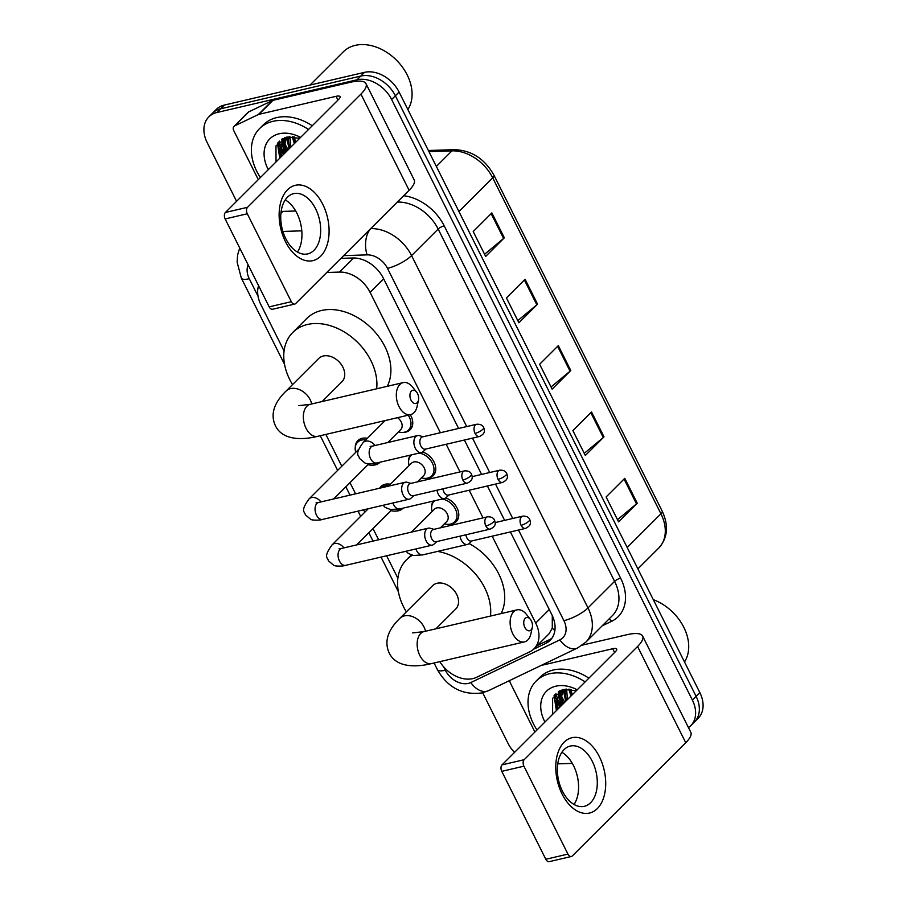 <?xml version="1.0" encoding="UTF-8"?>
<svg xmlns="http://www.w3.org/2000/svg" width="907" height="907" viewBox="0 0 907 907"><rect width="100%" height="100%" fill="white"/><g stroke="black" fill="none" stroke-linecap="round" stroke-linejoin="round"><path stroke-width="1.36" d="M410.281 414.703A15.464 11.315 45 0 1 410.145 429.759A15.464 11.315 45 0 1 405.86 432.083A15.464 11.315 45 0 1 403.513 432.367M422.673 451.992A15.464 11.315 45 0 1 434.408 462.808A15.464 11.315 45 0 1 433.161 475.71A15.464 11.315 45 0 1 428.875 478.034A15.464 11.315 45 0 1 426.528 478.318M445.688 497.943A15.464 11.315 45 0 1 457.423 508.759A15.464 11.315 45 0 1 456.164 521.661A15.464 11.315 45 0 1 451.879 523.985A15.464 11.315 45 0 1 449.532 524.269M379.614 488.227A15.464 11.315 45 0 1 380.895 486.583A15.464 11.315 45 0 1 385.18 484.259A15.464 11.315 45 0 1 390.395 484.247M403.048 508.158A15.464 11.315 45 0 1 402.753 508.476A15.464 11.315 45 0 1 398.468 510.8A15.464 11.315 45 0 1 396.121 511.083M355.261 447.253A15.464 11.315 45 0 1 357.88 440.632A15.464 11.315 45 0 1 362.165 438.308A15.464 11.315 45 0 1 367.38 438.296M380.044 462.207A15.464 11.315 45 0 1 379.738 462.525A15.464 11.315 45 0 1 375.453 464.849A15.464 11.315 45 0 1 373.106 465.132M439.804 661.657A29.001 21.212 -135 0 0 476.515 677.325L529.688 651.85A29.001 21.212 -135 0 0 534.064 648.766L549.041 633.8L552.295 628.132L552.284 616.125M258.574 285.682A29.001 21.212 -135 0 0 260.921 304.741L284.072 350.986M440.383 432.718L370.079 292.326A29.001 21.212 -135 0 0 339.513 272.089L326.792 272.497M534.064 648.766A29.001 21.212 -135 0 0 535.708 623.064L492.195 536.184M483.034 517.886L469.18 490.233M460.019 471.935L446.176 444.283M325.851 434.419L341.792 466.255M350 482.649L355.601 493.827M363.616 509.836L364.807 512.206M373.015 528.6L378.616 539.778M386.631 555.787L397.878 578.258M408.683 460.45A15.464 11.315 45 0 1 410.202 455.155M431.687 506.401A15.464 11.315 45 0 1 433.217 501.106M559.982 707.018A38.672 28.287 45 0 1 557.011 700.941A38.672 28.287 45 0 0 559.982 707.018M556.229 698.843A38.672 28.287 45 0 1 555.016 694.479A38.672 28.287 45 0 0 556.229 698.843M283.358 154.609A38.672 28.287 45 0 1 280.376 148.521A38.672 28.287 45 0 0 283.358 154.609M279.605 146.435A38.672 28.287 45 0 1 278.392 142.07A38.672 28.287 45 0 0 279.605 146.435M236.58 201.309L207.17 142.58A29.001 21.212 45 0 1 208.814 116.89A29.001 21.212 45 0 1 216.852 112.536L357.041 79.793A29.001 21.212 45 0 1 391.643 99.509L692.358 700.034A29.001 21.212 45 0 1 690.715 725.725A29.001 21.212 45 0 1 688.447 727.595M514.518 752.413A29.001 21.212 45 0 1 507.897 743.105L482.683 692.767M208.814 116.89L216.285 109.441A29.001 21.212 45 0 1 224.312 105.076L364.512 72.345L360.782 76.063A29.001 21.212 45 0 1 395.373 95.779L696.088 696.304A29.001 21.212 45 0 1 694.445 721.995A29.001 21.212 45 0 0 696.088 696.304L395.373 95.779A29.001 21.212 45 0 0 360.782 76.063L220.582 108.806L360.782 76.063L357.041 79.793M212.555 113.16A29.001 21.212 45 0 1 220.582 108.806A29.001 21.212 45 0 0 212.555 113.16M563.712 703.299A38.672 28.287 45 0 1 561.83 699.705A38.672 28.287 45 0 0 563.712 703.299M560.549 696.712A38.672 28.287 45 0 1 559.256 692.823A38.672 28.287 45 0 0 560.549 696.712M559.154 692.415A38.672 28.287 45 0 1 558.871 691.304A38.672 28.287 45 0 0 559.154 692.415L559.245 691.089M287.088 150.879A38.672 28.287 45 0 1 285.195 147.285A38.672 28.287 45 0 0 287.088 150.879M283.914 144.304A38.672 28.287 45 0 1 282.633 140.415A38.672 28.287 45 0 0 283.914 144.304M282.519 140.007A38.672 28.287 45 0 1 282.247 138.884A38.672 28.287 45 0 0 282.519 140.007L282.621 138.68M458.602 428.467L383.355 278.222A29.001 21.212 -135 0 0 352.8 257.985L340.941 258.37M533.565 649.242L545.787 643.38A29.001 21.212 -135 0 0 550.164 640.297A29.001 21.212 -135 0 0 551.807 614.606L510.403 531.933M504.621 520.369L487.399 485.971M481.606 474.418L464.384 440.02M551.875 638.279A29.001 21.212 45 0 1 549.517 639.65L537.341 645.489M279.311 141.084A38.672 28.287 -135 0 0 280.172 144.383M280.66 145.846A38.672 28.287 -135 0 0 284.288 153.68M555.934 693.504A38.672 28.287 -135 0 0 556.807 696.791M557.283 698.265A38.672 28.287 -135 0 0 560.911 706.088M364.512 72.345A29.001 21.212 45 0 1 399.103 92.049L699.83 692.574A29.001 21.212 45 0 1 698.186 718.265L690.715 725.725M637.247 503.215L618.574 521.854L606.114 496.968L624.776 478.329L637.247 503.215A7.732 2.177 -26.6 0 1 636.499 503.884L624.061 479.043M537.556 304.151L518.895 322.779L506.435 297.904L525.096 279.265L537.556 304.151A7.732 2.177 -26.6 0 1 536.819 304.82L524.382 279.98M504.326 237.793L485.664 256.432L473.205 231.546L491.866 212.907L504.326 237.793A7.732 2.177 -26.6 0 1 503.589 238.462L491.152 213.621M604.017 436.857L585.344 455.495L572.884 430.61L591.557 411.982L604.017 436.857A7.732 2.177 -26.6 0 1 603.28 437.525L590.842 412.696M570.786 370.51L552.125 389.137L539.654 364.251L558.327 345.624L570.786 370.51A7.732 2.177 -26.6 0 1 570.05 371.178L557.612 346.338M551.037 386.983L570.05 371.178M584.267 453.341L603.28 437.525M484.576 254.266L503.589 238.462M517.806 320.625L536.819 304.82M617.497 519.688L636.499 503.884M285.444 241.613A38.672 24.024 -103.1 0 1 287.496 189.801A38.672 24.024 -103.1 0 1 322.779 204.336A38.672 24.024 -103.1 0 1 320.727 256.148A38.672 24.024 -103.1 0 1 285.444 241.613M315.636 208.859A30.94 19.217 76.9 0 0 293.664 193.645A30.94 19.217 76.9 0 0 285.773 238.677A30.94 19.217 76.9 0 0 307.734 253.903A30.94 19.217 76.9 0 0 315.636 208.859M285.252 199.88A30.94 19.217 -103.1 0 1 296.906 213.236A30.94 19.217 -103.1 0 1 297.428 252.044M258.291 179.631L233.768 130.642A4.83 3.537 -135 0 1 234.04 126.356L248.042 112.377A4.83 3.537 45 0 1 248.767 111.867L272.315 100.575A4.83 3.537 45 0 1 272.928 100.36L350.079 82.344A38.672 10.895 153.4 0 1 365.997 83.659A38.672 10.895 153.4 0 1 360.929 94.09L247.543 207.295A4.83 3.004 76.9 0 0 247.294 213.769L225.151 218.938A4.83 3.004 -103.1 0 1 225.412 212.465L338.799 99.26A9.671 2.721 -26.6 0 0 340.057 96.652A9.671 2.721 -26.6 0 0 336.078 96.323L258.926 114.339A4.83 3.537 -135 0 0 258.325 114.554L234.766 125.835A4.83 3.537 -135 0 0 234.04 126.356M365.997 83.659L414.182 179.881A38.672 10.895 153.4 0 1 409.114 190.3L295.727 303.505A4.83 3.004 76.9 0 1 294.752 304.072A4.83 3.004 76.9 0 1 291.317 301.691L247.294 213.769M294.752 304.072L272.61 309.242A4.83 3.004 -103.1 0 1 269.175 306.861L225.151 218.938M281.113 211.456L295.693 210.991M310.001 85.065L343.243 51.892A43.502 31.813 45 0 1 355.283 45.35A43.502 31.813 45 0 1 400.406 64.51A43.502 31.813 45 0 1 407.867 109.554M288.177 149.791A43.502 31.813 45 0 1 285.036 143.998M284.208 142.104A43.502 31.813 45 0 1 283.211 139.497M283.131 139.27A43.502 31.813 45 0 1 282.882 138.533M260.366 177.557A48.343 35.35 45 0 1 259.572 128.59A48.343 35.35 45 0 1 272.95 121.334A48.343 35.35 45 0 1 308.527 129.474M259.572 128.59L263.302 124.871A48.343 35.35 45 0 1 276.692 117.604A48.343 35.35 45 0 1 312.257 125.744M299.673 138.317L287.134 137.048L275.989 145.88L276.011 161.945M268.302 169.632A33.842 24.75 45 0 1 279.186 133.771A33.842 24.75 45 0 1 300.591 137.399M284.379 138.011L280.388 148.351L281.499 156.458M284.673 137.751L279.22 149.508L280.331 157.625M289.095 148.884L286.578 137.172L285.047 143.691L286.17 151.798M285.875 137.354L283.891 144.848L285.002 152.966M289.968 136.685L290.83 147.138M289.016 136.764L288.551 140.2L289.673 148.306M294.424 136.923L295.501 142.478M293.199 136.776L294.333 143.646M298.709 137.977L299.004 138.986M282.066 138.986L281.93 140.834M281.907 141.798L284.424 153.532M277.44 143.283L279.764 158.192M298.584 137.932L298.97 138.873M292.269 136.696L294.299 143.533M287.168 137.048L289.639 148.192M282.496 140.642L284.968 152.852M278.064 142.456L277.848 144.871L280.297 157.512M411.03 400.146A6.768 4.206 76.9 0 0 415.236 403.547A6.768 4.206 76.9 0 0 418.478 400.146A6.768 4.206 76.9 0 0 417.571 393.627A6.768 4.206 76.9 0 0 416.608 392.107A6.768 4.206 76.9 0 0 410.95 391.609A6.768 4.206 76.9 0 0 411.03 400.146M418.478 400.146L417.084 406.529A16.439 10.204 -103.1 0 1 410.656 414.612A16.439 10.204 -103.1 0 1 398.989 406.529A16.439 10.204 -103.1 0 1 403.184 382.607A16.439 10.204 -103.1 0 1 412.515 387.006L416.608 392.107M322.11 401.54L341.95 381.734A16.439 12.018 -135 0 0 341.1 364.251A16.439 12.018 -135 0 0 323.277 355.998A16.439 12.018 -135 0 0 318.72 358.469L286.056 391.076C273.812 402.969 270.252 414.51 275.388 425.7C282.95 441.426 304.537 439.634 317.688 436.324L410.656 414.612M292.553 384.602A53.173 38.888 45 0 1 292.768 332.472A53.173 38.888 45 0 1 307.496 324.479A53.173 38.888 45 0 1 355.918 340.749A53.173 38.888 45 0 1 376.654 388.797M292.768 332.472L306.77 318.493A53.173 38.888 45 0 1 321.486 310.5A53.173 38.888 45 0 1 375.305 332.359A53.173 38.888 45 0 1 387.278 386.314M524.847 627.417A6.768 4.206 76.9 0 0 529.042 630.818A6.768 4.206 76.9 0 0 532.296 627.417A6.768 4.206 76.9 0 0 531.377 620.898A6.768 4.206 76.9 0 0 530.414 619.379A6.768 4.206 76.9 0 0 524.756 618.88A6.768 4.206 76.9 0 0 524.847 627.417M532.296 627.417L530.89 633.8A16.439 10.204 -103.1 0 1 524.461 641.884A16.439 10.204 -103.1 0 1 512.795 633.8A16.439 10.204 -103.1 0 1 516.99 609.878A16.439 10.204 -103.1 0 1 526.332 614.277L530.414 619.379M435.916 628.8L455.756 608.994A16.439 12.018 -135 0 0 454.917 591.523A16.439 12.018 -135 0 0 437.083 583.269A16.439 12.018 -135 0 0 432.537 585.741L399.874 618.347C387.629 630.229 384.069 641.771 389.194 652.972C396.767 668.697 418.342 666.906 431.494 663.595L524.461 641.884M406.359 611.862A53.173 38.888 45 0 1 406.574 559.732A53.173 38.888 45 0 1 412.368 555.277M437.582 551.422A53.173 38.888 45 0 1 490.46 616.068M469.112 543.565A53.173 38.888 45 0 1 501.095 613.586M317.235 503.181L316.044 502.841L318.686 502.455A8.696 5.408 76.9 0 0 316.475 515.119A8.696 5.408 76.9 0 0 316.713 515.573A8.696 5.408 76.9 0 0 322.643 519.394C320.409 520.38 311.77 520.471 310.659 519.292L305.251 514.757C305.342 511.729 299.48 511.979 309.094 498.895L357.993 450.076A8.696 6.36 45 0 1 358.48 449.645M378.128 462.763L378.276 462.615A14.501 10.601 45 0 1 378.128 462.763A14.501 10.601 45 0 1 374.103 464.951A14.501 10.601 45 0 1 368.015 464.656M355.725 452.344A14.501 10.601 45 0 1 357.63 442.242A14.501 10.601 45 0 1 361.644 440.065A14.501 10.601 45 0 1 365.759 439.918M410.939 483.397L407.164 482.297A8.696 5.408 76.9 0 0 405.316 482.218A8.696 5.408 76.9 0 0 403.558 483.227A8.696 5.408 76.9 0 0 403.093 494.893A8.696 5.408 76.9 0 0 409.272 499.167A8.696 5.408 76.9 0 0 410.905 498.283A8.696 5.408 76.9 0 0 411.03 498.158M462.853 480.041A6.281 3.9 76.9 0 1 464.452 470.892L410.293 483.544A6.281 3.9 76.9 0 0 409.023 484.27A6.281 3.9 76.9 0 0 408.694 492.694A6.281 3.9 76.9 0 0 413.15 495.778L467.309 483.136C473.647 480.041 472.354 476.81 471.504 474.202A6.281 1.769 -26.6 0 1 470.676 475.892A6.281 1.769 153.4 0 1 462.853 480.041A6.281 3.9 76.9 0 0 467.309 483.136M401.132 508.725L401.291 508.566A14.501 10.601 45 0 1 401.132 508.725A14.501 10.601 45 0 1 397.119 510.902A14.501 10.601 45 0 1 391.03 510.607M384.364 484.485L380.917 487.921A14.501 10.601 45 0 1 384.659 486.016A14.501 10.601 45 0 1 388.763 485.869M433.954 529.348L430.179 528.248A8.696 5.408 76.9 0 0 428.331 528.169A8.696 5.408 76.9 0 0 426.562 529.178A8.696 5.408 76.9 0 0 426.109 540.844A8.696 5.408 76.9 0 0 432.288 545.118A8.696 5.408 76.9 0 0 433.909 544.234A8.696 5.408 76.9 0 0 434.045 544.109M485.857 525.992A6.281 3.9 76.9 0 1 487.467 516.843L433.308 529.495A6.281 3.9 76.9 0 0 432.038 530.221A6.281 3.9 76.9 0 0 431.698 538.645A6.281 3.9 76.9 0 0 436.165 541.728L490.324 529.087C496.651 525.992 495.369 522.761 494.508 520.153A6.281 1.769 -26.6 0 1 493.691 521.842A6.281 1.769 153.4 0 1 485.857 525.992A6.281 3.9 76.9 0 0 490.324 529.087M423.138 436.755L419.363 435.655A8.696 5.408 76.9 0 0 417.515 435.587A8.696 5.408 76.9 0 0 415.757 436.584A8.696 5.408 76.9 0 0 414.68 446.811A8.696 5.408 76.9 0 0 421.472 452.525A8.696 5.408 76.9 0 0 423.104 451.652A8.696 5.408 76.9 0 0 423.229 451.516M408.207 415.191A14.501 10.601 45 0 1 408.524 430.009A14.501 10.601 45 0 1 404.511 432.185A14.501 10.601 45 0 1 398.422 431.891M475.053 433.399A6.281 3.9 76.9 0 1 476.651 424.249L422.492 436.902A6.281 3.9 76.9 0 0 421.222 437.627A6.281 3.9 76.9 0 0 420.882 446.051A6.281 3.9 76.9 0 0 425.349 449.135L479.508 436.494C485.846 433.399 484.553 430.167 483.703 427.56A6.281 1.769 -26.6 0 1 482.875 429.249A6.281 1.769 153.4 0 1 475.053 433.399A6.281 3.9 76.9 0 0 479.508 436.494M397.527 417.685A8.696 6.36 45 0 1 400.701 429.623L387.777 442.525M388.491 486.152L411.415 463.262A8.696 6.36 45 0 1 413.819 461.958A8.696 6.36 45 0 1 423.263 466.323A8.696 6.36 45 0 1 423.705 475.574L417.39 481.889M419.045 453.092A14.501 10.601 45 0 1 432.072 462.547A14.501 10.601 45 0 1 431.539 475.96A14.501 10.601 45 0 1 427.526 478.136A14.501 10.601 45 0 1 421.438 477.842M409.136 465.529A14.501 10.601 45 0 1 411.052 455.427A14.501 10.601 45 0 1 411.767 454.792M442.945 488.828A6.281 3.9 76.9 0 0 443.897 492.002A6.281 3.9 76.9 0 0 448.364 495.097L502.523 482.445C508.85 479.35 507.569 476.118 506.707 473.511A6.281 1.769 -26.6 0 1 505.891 475.2A6.281 1.769 153.4 0 1 498.056 479.35A6.281 3.9 76.9 0 0 502.523 482.445M437.038 490.199A8.696 5.408 76.9 0 0 444.487 498.476A8.696 5.408 76.9 0 0 446.108 497.603A8.696 5.408 76.9 0 0 446.244 497.467M411.495 532.103L434.419 509.212A8.696 6.36 45 0 1 436.834 507.909A8.696 6.36 45 0 1 446.278 512.274A8.696 6.36 45 0 1 446.72 521.525L440.405 527.84M442.06 499.043A14.501 10.601 45 0 1 455.076 508.498A14.501 10.601 45 0 1 454.554 521.91A14.501 10.601 45 0 1 450.53 524.087A14.501 10.601 45 0 1 444.453 523.793M432.151 511.48A14.501 10.601 45 0 1 434.056 501.378A14.501 10.601 45 0 1 434.782 500.743M465.96 534.779A6.281 3.9 76.9 0 0 466.912 537.953A6.281 3.9 76.9 0 0 471.368 541.048L525.527 528.396C531.865 525.3 530.572 522.069 529.722 519.462A6.281 1.769 -26.6 0 1 528.894 521.151A6.281 1.769 153.4 0 1 521.072 525.3A6.281 3.9 76.9 0 0 525.527 528.396M460.053 536.15A8.696 5.408 76.9 0 0 467.49 544.427A8.696 5.408 76.9 0 0 469.123 543.554A8.696 5.408 76.9 0 0 469.248 543.418M562.079 794.022A38.672 24.024 -103.1 0 1 564.12 742.209A38.672 24.024 -103.1 0 1 599.402 756.755A38.672 24.024 -103.1 0 1 597.35 808.568A38.672 24.024 -103.1 0 1 562.079 794.022M592.26 761.279A30.94 19.217 76.9 0 0 570.299 746.053A30.94 19.217 76.9 0 0 562.397 791.097A30.94 19.217 76.9 0 0 584.369 806.312A30.94 19.217 76.9 0 0 592.26 761.279M561.875 752.288A30.94 19.217 -103.1 0 1 573.53 765.655A30.94 19.217 -103.1 0 1 574.063 804.452M534.926 732.04L510.392 683.05A4.83 3.537 -135 0 1 509.881 680.42M582.362 645.115L626.714 634.764A38.672 10.895 153.4 0 1 642.621 636.079A38.672 10.895 153.4 0 1 637.564 646.498L524.178 759.703A4.83 3.004 76.9 0 0 523.917 766.177L501.775 771.347A4.83 3.004 -103.1 0 1 502.036 764.873L615.422 651.668A9.671 2.721 -26.6 0 0 616.692 649.061A9.671 2.721 -26.6 0 0 612.713 648.732L541.116 665.455M642.621 636.079L690.805 732.289A38.672 10.895 153.4 0 1 685.737 742.72L572.351 855.925A4.83 3.004 76.9 0 1 571.376 856.48A4.83 3.004 76.9 0 1 567.941 854.099L523.917 766.177M571.376 856.48L549.245 861.65A4.83 3.004 -103.1 0 1 545.81 859.269L501.775 771.347M557.748 763.864L572.328 763.399M564.812 702.211A43.502 31.813 45 0 1 561.671 696.417M560.832 694.513A43.502 31.813 45 0 1 559.834 691.905M559.755 691.678A43.502 31.813 45 0 1 559.517 690.953M537.001 729.965A48.343 35.35 45 0 1 536.196 681.01A48.343 35.35 45 0 1 549.585 673.742A48.343 35.35 45 0 1 585.151 681.894M536.196 681.01L539.926 677.28A48.343 35.35 45 0 1 553.315 670.012A48.343 35.35 45 0 1 588.892 678.164M576.296 690.737L563.769 689.467L552.612 698.288L552.635 714.353M544.937 722.04A33.842 24.75 45 0 1 555.81 686.191A33.842 24.75 45 0 1 577.215 689.808M561.002 690.431L557.011 700.76L558.134 708.866M561.308 690.17L555.844 701.927L556.966 710.034M565.719 701.292L563.202 689.592L561.682 696.1L562.793 704.217M562.51 689.774L560.515 697.268L561.626 705.374M566.592 689.105L567.465 699.558M565.639 689.173L565.174 692.608L566.297 700.714M571.059 689.343L572.124 694.898M569.834 689.184L570.957 696.066M575.333 690.386L575.628 691.406M653.301 599.663A43.502 31.813 45 0 1 684.502 661.963M558.689 691.406L558.553 693.254M558.542 694.218L561.059 705.952M554.075 695.692L556.388 710.612M575.219 690.352L575.594 691.293M568.893 689.116L570.922 695.952M563.791 689.456L566.263 700.612M559.131 693.05L561.592 705.272M554.687 694.875L554.472 697.29L556.932 709.932M554.857 630.558A29.001 19.16 -115.6 0 1 552.295 628.132M353.651 257.973L339.513 272.089M383.638 278.778L370.079 292.326M549.268 609.527L535.708 623.064M248.155 264.878A19.33 14.138 -135 0 0 249.289 278.744L258.041 296.238M239.697 247.996L237.623 254.924L237.124 262.157L241.33 278.086A19.33 5.442 -26.6 0 0 249.289 278.744M443.614 666.815L445.337 670.25A19.33 14.138 -135 0 0 468.397 683.39A19.33 14.138 -135 0 0 470.835 682.54L559.891 639.854A19.33 14.138 -135 0 0 563.905 620.671L518.521 530.028M434.079 662.994L437.378 669.593C447.707 687.676 462.627 695.454 482.127 692.903L488.522 690.658A19.33 12.777 -115.6 0 1 470.835 682.54M403.672 195.742A43.502 31.813 45 0 1 444.203 225.854L620.615 578.156A43.502 31.813 45 0 1 611.59 621.329L602.146 625.853M391.643 99.509L399.103 92.049M216.852 112.536L224.312 105.076M692.358 700.034L699.83 692.574M370.725 228.621L397.323 202.068M466.72 426.573L387.493 268.359A19.33 14.138 -135 0 0 367.108 254.878A19.33 10.884 -91.8 0 1 370.827 228.621A38.672 28.287 45 0 1 411.574 255.604L438.172 229.052A38.672 28.287 -135 0 0 397.425 202.068A4.83 2.721 88.2 0 0 397.822 201.569M280.887 213.394L282.893 211.399M282.882 231.444L301.804 230.843M387.493 268.359A19.33 5.442 -26.6 0 0 411.574 255.604L587.997 607.905L614.595 581.353L438.172 229.052A4.83 1.361 153.4 0 1 444.203 225.854M563.905 620.671A19.33 5.442 -26.6 0 0 587.997 607.905A38.672 28.287 45 0 1 585.809 642.167L612.406 615.615A38.672 28.287 -135 0 0 614.595 581.353A4.83 1.361 153.4 0 1 620.615 578.156M367.108 254.878L343.685 255.627M512.738 518.475L495.517 484.077M489.723 472.524L472.502 438.126M611.59 621.329A4.83 3.197 64.4 0 0 608.835 619.175M488.522 690.658L577.589 647.972A19.33 12.777 -115.6 0 1 559.891 639.854M437.378 669.593A19.33 5.442 -26.6 0 0 445.337 670.25M549.517 639.65L545.787 643.38M458.942 211.546L492.705 177.84A9.671 2.721 -26.6 0 0 493.975 175.232L662.212 511.185A9.671 2.721 153.4 0 1 660.942 513.781L492.705 177.84A38.672 28.287 -135 0 0 451.958 150.857A9.671 5.442 -91.8 0 1 454.452 149.666C471.538 150.29 484.712 158.816 493.975 175.232M662.212 511.185C668.878 525.652 667.722 537.942 658.754 548.043A38.672 28.287 -135 0 0 660.942 513.781L627.179 547.499M436.358 166.435L451.958 150.857L428.92 151.594M409.114 190.3L360.929 94.09M269.175 306.861L291.317 301.691M337.971 100.087L336.078 96.323M272.928 100.36L258.926 114.339M225.412 212.465L247.543 207.295M258.325 114.554L272.315 100.575M248.767 111.867L234.766 125.835M286.623 151.344A38.672 28.287 45 0 1 285.546 149.394M283.868 145.812A38.672 28.287 45 0 1 282.236 141.129M282.088 140.596A38.672 28.287 45 0 1 281.737 139.19M311.725 403.966A16.439 12.018 -135 0 0 310.217 399.783A16.439 12.018 -135 0 0 290.614 388.604A16.439 12.018 -135 0 0 286.056 391.076M298.879 405.644L310.217 404.318A16.439 10.204 76.9 0 0 306.022 428.24A16.439 10.204 76.9 0 0 317.688 436.324M425.53 631.227A16.439 12.018 -135 0 0 424.023 627.043A16.439 12.018 -135 0 0 404.42 615.876A16.439 12.018 -135 0 0 399.874 618.347M412.696 632.916L424.023 631.589A16.439 10.204 76.9 0 0 419.828 655.512A16.439 10.204 76.9 0 0 431.494 663.595M309.094 498.895A8.696 6.36 45 0 1 311.509 497.592A8.696 6.36 45 0 1 320.919 501.934M340.238 549.143L339.059 548.792L341.701 548.406A8.696 5.408 76.9 0 0 339.479 561.07A8.696 5.408 76.9 0 0 339.728 561.535A8.696 5.408 76.9 0 0 345.658 565.344C343.424 566.331 334.774 566.422 333.674 565.242L328.266 560.707C328.357 557.68 322.495 557.93 332.109 544.846A8.696 6.36 45 0 1 334.513 543.542A8.696 6.36 45 0 1 343.934 547.885M371.337 446.754L370.158 446.414L372.8 446.029A8.696 5.408 76.9 0 0 371.042 447.026A8.696 5.408 76.9 0 0 370.827 459.146A8.696 5.408 76.9 0 0 376.756 462.967C374.523 463.953 365.872 464.044 364.773 462.865L359.365 458.318C359.455 455.303 353.594 455.552 363.208 442.469A8.696 6.36 45 0 1 365.612 441.165A8.696 6.36 45 0 1 375.033 445.507M506.707 473.511C505.653 471.107 503.306 469.996 499.666 470.2A6.281 3.9 76.9 0 0 498.056 479.35M392.901 502.988A8.696 5.408 76.9 0 0 393.831 505.097A8.696 5.408 76.9 0 0 399.772 508.918L390.464 509.553L385.248 507.444L383.049 505.29M529.722 519.462C528.668 517.058 526.321 515.958 522.67 516.151A6.281 3.9 76.9 0 0 521.072 525.3M415.916 548.939A8.696 5.408 76.9 0 0 416.846 551.048A8.696 5.408 76.9 0 0 422.775 554.869L413.467 555.503L408.263 553.395L406.064 551.241M685.737 742.72L637.564 646.498M545.81 859.269L567.941 854.099M614.595 652.496L612.713 648.732M502.036 764.873L524.178 759.703M563.247 703.764A38.672 28.287 45 0 1 562.17 701.814M560.492 698.22A38.672 28.287 45 0 1 558.859 693.549M558.712 693.016A38.672 28.287 45 0 1 558.372 691.61M577.589 647.972L585.809 642.167M241.33 278.086L284.571 364.444M320.262 435.723L337.631 470.404M345.839 486.798L350.023 495.131M358.027 511.14L360.646 516.355M368.854 532.749L373.026 541.082M381.042 557.091L398.377 591.715M428.376 150.494L454.452 149.666M658.754 548.043L637.882 568.882M283.778 138.578L284.56 137.796M310.217 404.318L403.184 382.607M406.574 559.732L411.347 554.971M424.023 631.589L516.99 609.878M464.452 470.892C468.103 470.688 470.45 471.787 471.504 474.202M357.63 442.242L361.349 438.535M322.643 519.394L409.272 499.167M368.911 463.772L333.674 498.952M318.686 502.455L405.316 482.218M413.796 495.63L410.905 498.283M487.467 516.843C491.106 516.639 493.465 517.75 494.508 520.153M368.265 508.748L332.109 544.846M345.658 565.344L432.288 545.118M391.926 509.723L356.678 544.903M341.701 548.406L428.331 528.169M436.811 541.581L433.909 544.234M476.651 424.249C480.302 424.045 482.649 425.156 483.703 427.56M385.135 420.576L363.208 442.469M372.8 446.029L417.515 435.587M376.756 462.967L421.472 452.525M425.995 448.988L423.104 451.652M408.524 430.009L412.254 426.29M411.052 455.427L411.665 454.815M399.772 508.918L444.487 498.476M449.01 494.939L446.108 497.603M431.539 475.96L435.258 472.241M499.666 470.2L472.15 476.628M434.056 501.378L434.668 500.766M422.775 554.869L467.49 544.427M472.014 540.889L469.123 543.554M454.554 521.91L458.273 518.192M522.67 516.151L495.165 522.579M560.401 690.998L561.184 690.204"/></g></svg>

